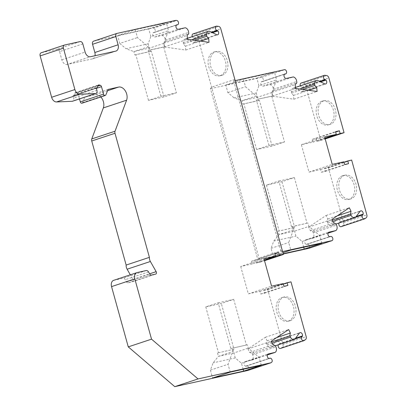 <?xml version="1.0" encoding="UTF-8"?>
<svg xmlns="http://www.w3.org/2000/svg" width="407" height="407" viewBox="0 0 407 407"><rect width="100%" height="100%" fill="white"/><g stroke="black" fill="none" stroke-linecap="round" stroke-linejoin="round"><path stroke-width="0.31" stroke-dasharray="2.04 1.53" d="M218.177 302.808L233.71 299.364L221.301 303.48L205.769 306.919L218.177 302.808L230.866 348.555L247.364 344.795L248.295 348.158L259.101 357.397L261.284 365.262M230.866 348.555L247.364 344.795M233.989 349.231L217.491 352.991L233.989 349.231L221.301 303.48M176.424 92.806L160.892 96.245L148.489 100.361L164.016 96.917L176.424 92.806L163.736 47.054L148.204 50.493L149.176 50.173L148.245 46.805L137.439 37.571L135.256 29.701L166.315 22.823L168.498 30.688L163.772 43.366L164.703 46.734L149.176 50.173M163.736 47.054L164.703 46.734M148.245 46.805L133.898 51.567L134.829 54.93L151.328 51.17L150.356 51.491L149.425 48.128L133.898 51.567L126.007 48.733L148.138 43.829L150.855 36.538L168.498 30.688M134.829 54.93L150.356 51.491M278.841 181.023L294.368 177.579L281.965 181.695L266.432 185.139L278.841 181.023L291.529 226.77L292.496 226.45L293.432 229.818L288.705 242.496L290.812 250.086M291.529 226.77L308.028 223.011L292.496 226.45M303.719 247.227L302.121 241.463L295.909 236.152L293.681 227.767L294.648 227.447L278.154 231.207L279.085 234.574L294.612 231.135L308.959 226.373L308.028 223.011M293.681 227.767L278.154 231.207M284.493 141.967L268.966 145.406L256.558 149.522L272.085 146.082L284.493 141.967L271.805 96.215L272.776 95.894L271.84 92.531L276.567 79.853L274.46 72.258L243.401 79.141L245.507 86.732L256.313 95.971L257.244 99.333L272.776 95.894M271.805 96.215L257.244 99.333M256.313 95.971L241.967 100.727L242.898 104.095L259.396 100.331L258.43 100.656L257.494 97.288L241.967 100.727L234.081 97.894L256.207 92.994L258.923 85.704L276.567 79.853M242.898 104.095L258.43 100.656M79.482 98.932L78.22 94.383A1.709 1.19 71.7 0 0 77.06 93.02L75.865 92.674A1.709 1.19 71.7 0 0 75.326 92.679A1.709 1.19 71.7 0 0 74.725 93.295L74.023 95.096A1.425 0.992 -108.3 0 1 73.525 95.609A1.425 0.992 -108.3 0 1 73.331 95.645L72.985 95.66L73.657 98.082A2.849 1.984 -108.3 0 1 72.609 101.211M72.985 95.66L96.25 87.948M116.015 51.048L92.75 58.766A5.693 3.963 71.7 0 1 92.475 58.842L67.241 64.428L90.507 56.715M193.015 33.903A2.228 1.552 71.7 0 1 193.539 33.862L195.35 34.117A2.849 1.984 71.7 0 1 197.522 36.447L260.129 262.184L256.247 263.044L264.418 260.338M260.129 262.184L264.525 260.729M256.247 263.044L255.484 260.307L274.974 253.841M255.484 260.307L251.602 261.167L274.867 253.449M251.602 261.167L252.365 263.904L264.306 259.946M113.639 280.347A5.693 3.963 -108.3 0 1 113.914 280.27L122.965 278.266A2.849 1.984 -108.3 0 1 125.29 279.665L126.592 281.965A1.709 1.19 71.7 0 0 127.986 282.804L132.407 281.827A1.709 1.19 71.7 0 0 132.489 281.802A1.709 1.19 71.7 0 0 132.891 279.375L130.306 274.822M100.809 96.963A8.542 5.947 71.7 0 0 95.319 94.8L84.854 97.115L82.58 102.61A1.709 1.19 -108.3 0 1 81.99 103.205M108.12 89.403L84.854 97.115M163.772 43.366L149.425 48.128L148.138 43.829M150.855 36.538L148.672 28.673L117.618 35.551L119.795 43.422L137.439 37.571M119.795 43.422L126.007 48.733M82.83 43.885L59.564 51.603L61.839 59.814A5.693 3.963 71.7 0 0 67.241 64.428M117.618 35.551L135.256 29.701M148.672 28.673L166.315 22.823M252.365 263.904L240.715 266.488L263.98 258.771M233.018 349.552L233.954 352.92L218.422 356.359L213.12 362.841L210.404 370.131L212.581 377.996M243.132 369.286L241.458 363.248L235.246 357.936L213.12 362.841M64.596 45.014L41.336 52.732L56.863 49.293A2.849 1.984 71.7 0 1 59.564 51.603M92.75 58.766A5.693 3.963 71.7 0 0 95.024 55.713M117.007 33.405L93.742 41.122L152.666 28.068L153.464 28.18L176.73 20.462M192.287 36.63A2.228 1.552 71.7 0 0 193.9 38.177L194.119 38.253A1.425 0.992 71.7 0 1 194.648 38.634A2.381 1.659 71.7 0 1 195.421 40.904A2.381 1.659 71.7 0 1 194.434 42.501A2.381 1.659 71.7 0 1 193.483 42.435L186.07 38.914A4.268 2.976 71.7 0 0 185.124 39.006A4.268 2.976 71.7 0 0 183.359 42.618L183.476 43.997L185.424 46.24L185.745 50.041L164.199 46.988L163.879 43.183L165.491 41.448L165.374 40.069A4.268 2.976 71.7 0 0 161.971 35.501L154.975 36.976A2.381 1.659 71.7 0 1 152.935 35.48A2.381 1.659 71.7 0 1 153.139 32.748A1.425 0.992 71.7 0 1 153.444 32.545A1.425 0.992 71.7 0 1 153.617 32.514L153.831 32.499A2.228 1.552 71.7 0 0 154.35 32.453A2.228 1.552 71.7 0 0 155.22 30.21A2.228 1.552 71.7 0 0 153.464 28.18M240.715 266.488L248.316 293.879L259.961 291.3L260.719 294.042L264.601 293.182L263.843 290.44L267.725 289.581L282.921 344.373L306.186 336.66M280.479 348.458A2.228 1.552 71.7 0 0 280.744 348.326L282.214 347.339A2.849 1.984 71.7 0 0 282.921 344.373M247.634 370.507L248.28 370.075A2.228 1.552 71.7 0 0 248.713 367.404A2.228 1.552 71.7 0 0 246.611 365.974A2.228 1.552 71.7 0 0 246.347 366.107L246.154 366.178A1.425 0.992 71.7 0 1 246.118 366.193A1.425 0.992 71.7 0 1 245.604 366.173A2.381 1.659 71.7 0 1 244.007 363.878A2.381 1.659 71.7 0 1 244.968 361.686A2.381 1.659 71.7 0 1 245.019 361.665L251.979 360.053A4.268 2.976 71.7 0 0 252.599 354.589L251.984 353.322L249.649 352.462L247.944 348.967L265.4 337.271L267.104 340.766L266.549 343.559L267.17 344.831A4.268 2.976 71.7 0 0 271.031 347.196A4.268 2.976 71.7 0 0 271.5 346.973L276.221 340.766A2.381 1.659 71.7 0 1 276.791 340.364A2.381 1.659 71.7 0 1 278.637 341.178A2.381 1.659 71.7 0 1 279.238 343.64A1.425 0.992 71.7 0 1 278.963 344.2L278.81 344.358A2.228 1.552 71.7 0 0 278.444 344.734M210.404 370.131L228.042 364.28L232.768 351.597L231.837 348.234M230.225 372.146L228.042 364.28M241.458 363.248L259.101 357.397M235.246 357.936L233.954 352.92L248.295 348.158M217.491 352.991L218.422 356.359L232.768 351.597M271.84 92.531L257.494 97.288L256.207 92.994M258.923 85.704L256.817 78.108L225.763 84.992L227.869 92.582L234.081 97.894M227.869 92.582L245.507 86.732M256.817 78.108L274.46 72.258M225.763 84.992L243.401 79.141M293.432 229.818L279.085 234.574L273.779 241.056L271.062 248.346L273.168 255.937L283.186 253.719M273.779 241.056L295.909 236.152M235.18 80.622L233.694 80.947L234.844 79.411L211.579 87.129L210.429 88.665L257.84 259.615L258.989 258.079L282.255 250.361L281.105 251.897L282.585 251.567M271.062 248.346L288.705 242.496M273.168 255.937L282.906 252.711M321.871 243.208L319.765 235.612L308.959 226.373M302.121 241.463L319.765 235.612M308.944 248.29A2.228 1.552 71.7 0 0 309.376 245.619A2.228 1.552 71.7 0 0 307.275 244.19A2.228 1.552 71.7 0 0 307.01 244.322L306.817 244.398A1.425 0.992 -108.3 0 1 306.781 244.409A1.425 0.992 -108.3 0 1 306.268 244.388A2.381 1.659 -108.3 0 1 304.665 242.099A2.381 1.659 -108.3 0 1 305.632 239.901A2.381 1.659 -108.3 0 1 305.682 239.886L312.642 238.268A4.268 2.976 71.7 0 0 313.263 232.804L312.647 231.537L310.312 230.677L308.608 227.182L326.063 215.486L327.767 218.981L327.213 221.779L327.833 223.046A4.268 2.976 71.7 0 0 331.695 225.412A4.268 2.976 71.7 0 0 332.163 225.188L336.884 218.981A2.381 1.659 -108.3 0 1 337.454 218.579A2.381 1.659 -108.3 0 1 339.301 219.393A2.381 1.659 -108.3 0 1 339.896 221.856A1.425 0.992 -108.3 0 1 339.626 222.415L339.474 222.573A2.228 1.552 71.7 0 0 339.107 222.955M257.84 259.615L283.257 253.983M300.356 85.796A2.228 1.552 71.7 0 0 301.969 87.342L302.187 87.419A1.425 0.992 -108.3 0 1 302.722 87.795A2.381 1.659 -108.3 0 1 303.49 90.064A2.381 1.659 -108.3 0 1 302.503 91.661A2.381 1.659 -108.3 0 1 301.556 91.595L294.139 88.08A4.268 2.976 71.7 0 0 293.193 88.171A4.268 2.976 71.7 0 0 291.427 91.784L291.544 93.162L293.493 95.401L293.813 99.206L272.268 96.149L271.947 92.348L273.565 90.613L273.448 89.235A4.268 2.976 71.7 0 0 270.044 84.666L263.044 86.136A2.381 1.659 -108.3 0 1 261.004 84.641A2.381 1.659 -108.3 0 1 261.208 81.909A1.425 0.992 -108.3 0 1 261.513 81.71A1.425 0.992 -108.3 0 1 261.691 81.675L261.899 81.659A2.228 1.552 71.7 0 0 262.418 81.619A2.228 1.552 71.7 0 0 263.288 79.37A2.228 1.552 71.7 0 0 261.538 77.345L210.429 88.665M341.142 226.674A2.228 1.552 71.7 0 0 341.407 226.541L342.877 225.554A2.849 1.984 71.7 0 0 343.584 222.593L328.388 167.796L324.506 168.656L325.264 171.398L321.382 172.258L320.624 169.516L308.979 172.1L301.378 144.704L313.024 142.124L312.266 139.382L316.147 138.522L316.911 141.265L320.792 140.4L305.596 85.607A2.849 1.984 71.7 0 0 303.424 83.282L301.607 83.023A2.228 1.552 71.7 0 0 301.088 83.069M248.316 293.879L271.581 286.167M259.961 291.3L283.226 283.587M260.719 294.042L283.984 286.325M264.601 293.182L287.866 285.465M263.843 290.44L283.333 283.974M267.725 289.581L290.99 281.863M290.323 320.675A12.241 8.761 -102.5 0 0 295.502 306.568A12.241 8.761 -102.5 0 0 284.407 296.947A12.241 8.761 -102.5 0 0 278.5 310.79A12.241 8.761 -102.5 0 0 289.703 320.848A12.241 8.761 -102.5 0 0 290.323 320.675M278.81 344.358L294.958 339M276.221 340.766L299.486 333.048M271.5 346.973L294.765 339.255M266.549 343.559L271.53 341.911M267.104 340.766L276.658 337.596M265.4 337.271L288.66 329.553M247.944 348.967L271.21 341.249M249.649 352.462L272.914 344.744M251.984 353.322L275.249 345.604M251.979 360.053L267.353 354.95M245.019 361.665L268.177 353.988M246.347 366.107L269.261 358.506M233.71 299.364L246.393 345.116M205.769 306.919L218.457 352.671M164.016 96.917L151.328 51.17M160.892 96.245L148.204 50.493M148.489 100.361L135.801 54.609M152.666 28.068L175.931 20.35M153.831 32.499L176.429 25M154.975 36.976L178.241 29.258M161.971 35.501L185.236 27.783M165.491 41.448L188.756 33.73M163.879 43.183L187.144 35.47M164.199 46.988L187.464 39.27M185.745 50.041L209.005 42.323M185.424 46.24L200.753 41.153M183.476 43.997L194.653 40.288M186.07 38.914L209.335 31.202M193.483 42.435L216.748 34.717M193.9 38.177L211.64 32.295M222.247 75.214A12.241 8.761 -102.5 0 0 227.432 61.101A12.241 8.761 -102.5 0 0 216.336 51.486A12.241 8.761 -102.5 0 0 210.429 65.329A12.241 8.761 -102.5 0 0 221.627 75.387A12.241 8.761 -102.5 0 0 222.247 75.214M272.085 146.082L259.396 100.331M268.966 145.406L256.278 99.659M256.558 149.522L243.869 103.775M261.538 77.345L284.803 69.628M261.899 81.659L284.498 74.166M263.044 86.136L286.309 78.424M270.044 84.666L293.305 76.948M273.565 90.613L296.825 82.896M271.947 92.348L295.212 84.631M272.268 96.149L295.533 88.436M293.813 99.206L317.078 91.489M293.493 95.401L308.821 90.318M291.544 93.162L302.727 89.454M294.139 88.08L317.404 80.362M301.556 91.595L324.822 83.883M301.969 87.342L319.709 81.456M323.784 100.819A12.241 8.761 -102.5 0 0 318.6 114.932A12.241 8.761 -102.5 0 0 329.701 124.547A12.241 8.761 -102.5 0 0 335.607 110.704A12.241 8.761 -102.5 0 0 324.404 100.646A12.241 8.761 -102.5 0 0 323.784 100.819M320.792 140.4L325.188 138.945M316.911 141.265L325.076 138.553M316.147 138.522L335.638 132.056M312.266 139.382L335.531 131.665M313.024 142.124L324.969 138.161M301.378 144.704L324.644 136.986M308.979 172.1L332.239 164.382M320.624 169.516L343.89 161.803M321.382 172.258L344.648 164.54M325.264 171.398L348.529 163.68M324.506 168.656L343.996 162.195M328.388 167.796L351.653 160.083M344.449 175.336A12.241 8.761 -102.5 0 0 339.265 189.443A12.241 8.761 -102.5 0 0 350.366 199.064A12.241 8.761 -102.5 0 0 356.267 185.221A12.241 8.761 -102.5 0 0 345.07 175.163A12.241 8.761 -102.5 0 0 344.449 175.336M339.474 222.573L355.621 217.216M336.884 218.981L360.144 211.264M332.163 225.188L355.428 217.47M327.213 221.779L332.193 220.126M327.767 218.981L337.322 215.812M326.063 215.486L349.323 207.768M308.608 227.182L331.868 219.465M310.312 230.677L333.572 222.96M312.647 231.537L335.907 223.819M312.642 238.268L328.017 233.165M305.682 239.886L328.841 232.204M307.01 244.322L329.924 236.721M294.368 177.579L307.056 223.331M281.965 181.695L294.648 227.447M266.432 185.139L279.121 230.886M233.694 80.947L281.105 251.897M220.309 75.646A12.241 8.761 -102.5 0 0 225.493 61.533A12.241 8.761 -102.5 0 0 214.392 51.913A12.241 8.761 -102.5 0 0 208.486 65.761A12.241 8.761 -102.5 0 0 219.688 75.814A12.241 8.761 -102.5 0 0 220.309 75.646M288.38 321.108A12.241 8.761 -102.5 0 0 293.564 306.995A12.241 8.761 -102.5 0 0 282.468 297.375A12.241 8.761 -102.5 0 0 276.562 311.223A12.241 8.761 -102.5 0 0 287.759 321.281A12.241 8.761 -102.5 0 0 288.38 321.108M321.845 101.246A12.241 8.761 -102.5 0 0 316.661 115.359A12.241 8.761 -102.5 0 0 327.757 124.98A12.241 8.761 -102.5 0 0 333.664 111.131A12.241 8.761 -102.5 0 0 322.461 101.078A12.241 8.761 -102.5 0 0 321.845 101.246M342.511 175.763A12.241 8.761 -102.5 0 0 337.327 189.876A12.241 8.761 -102.5 0 0 348.423 199.496A12.241 8.761 -102.5 0 0 354.329 185.648A12.241 8.761 -102.5 0 0 343.126 175.595A12.241 8.761 -102.5 0 0 342.511 175.763M96.922 90.364L73.657 98.082M92.475 58.842L115.741 51.124M146.23 270.548L122.965 278.266M148.55 271.947L125.29 279.665M126.592 281.965L149.857 274.247M107.565 90.736L95.319 94.8M82.58 102.61L105.845 94.892M61.839 59.814L85.104 52.096M137.179 272.553L113.914 280.27M282.214 347.339L305.479 339.621M280.744 348.326L304.009 340.608M278.963 344.2L295.065 338.858M279.238 343.64L295.543 338.232M267.17 344.831L272.146 343.177M252.599 354.589L275.865 346.871M245.604 366.173L268.869 358.455M246.154 366.178L269.348 358.486M248.28 370.075L271.545 362.357M80.128 41.575L56.863 49.293M153.617 32.514L176.552 24.908M153.139 32.748L176.404 25.031M165.374 40.069L188.639 32.351M183.359 42.618L191.661 39.866M194.648 38.634L212.51 32.708M194.119 38.253L211.823 32.382M193.539 33.862L216.799 26.145M195.35 34.117L218.615 26.399M197.522 36.447L220.787 28.729M261.691 81.675L284.62 74.069M261.208 81.909L284.473 74.196M273.448 89.235L296.713 81.517M291.427 91.784L299.73 89.031M302.722 87.795L320.584 81.873M302.187 87.419L319.892 81.542M301.607 83.023L324.872 75.305M303.424 83.282L326.689 75.565M305.596 85.607L328.861 77.89M343.584 222.593L366.849 214.876M342.877 225.554L366.142 217.842M341.407 226.541L364.672 218.824M339.626 222.415L355.728 217.073M339.896 221.856L356.206 216.448M327.833 223.046L332.809 221.393M313.263 232.804L336.528 225.091M306.268 244.388L329.533 236.671M306.817 244.398L330.011 236.701M132.891 279.375L149.618 273.83M132.407 281.827L155.672 274.109M127.986 282.804L151.251 275.086M73.331 95.645L96.276 88.039M74.023 95.096L97.288 87.378M74.725 93.295L97.99 85.582M75.865 92.674L98.158 85.282M77.06 93.02L97.766 86.152M78.22 94.383L96.367 88.365M276.791 340.364L300.056 332.646M271.031 347.196L275.325 345.772M244.968 361.686L268.233 353.968M246.118 366.193L269.383 358.475M246.611 365.974L269.113 358.511M154.35 32.453L176.282 25.178M153.444 32.545L176.709 24.832M185.124 39.006L187.378 38.258M194.434 42.501L217.694 34.783M262.418 81.619L284.351 74.344M261.513 81.71L284.778 73.993M293.193 88.171L295.446 87.424M302.503 91.661L325.768 83.949M337.454 218.579L360.719 210.862M331.695 225.412L335.989 223.987M305.632 239.901L328.892 232.183M306.781 244.409L330.046 236.691M307.275 244.19L329.777 236.726M132.489 281.802L155.754 274.084M73.525 95.609L96.281 88.065M75.326 92.679L98.591 84.961M219.688 75.814L221.627 75.387M214.392 51.913L216.336 51.486M287.759 321.281L289.703 320.848M282.468 297.375L284.407 296.947M327.757 124.98L329.701 124.547M322.461 101.078L324.404 100.646M348.423 199.496L350.366 199.064M343.126 175.595L345.07 175.163"/><path stroke-width="0.61" d="M130.306 274.822L127.116 269.205A5.408 3.77 -108.3 0 1 126.145 265.064L91.738 140.995A2.849 1.984 71.7 0 1 91.768 138.935L103.332 107.916A8.542 5.947 71.7 0 0 100.809 96.963M126.145 265.064L149.41 257.351L115.003 133.277A2.849 1.984 -108.3 0 1 115.033 131.217L126.592 100.198A8.542 5.947 71.7 0 0 125.371 90.965A8.542 5.947 71.7 0 0 118.585 87.083L108.12 89.403L105.845 94.892A1.709 1.19 -108.3 0 1 105.255 95.487A1.709 1.19 -108.3 0 1 103.556 94.124L101.485 86.671A1.709 1.19 71.7 0 0 100.326 85.302L99.13 84.956A1.709 1.19 71.7 0 0 98.591 84.961A1.709 1.19 71.7 0 0 97.99 85.582L97.288 87.378A1.425 0.992 -108.3 0 1 96.79 87.897A1.425 0.992 -108.3 0 1 96.596 87.932L96.25 87.948L96.922 90.364A2.849 1.984 -108.3 0 1 95.874 93.493A2.849 1.984 -108.3 0 1 95.492 93.564L79.797 94.236L56.532 101.954A5.693 3.963 -108.3 0 1 51.628 97.268L40.151 55.901A2.849 1.984 71.7 0 1 41.199 52.768A2.849 1.984 71.7 0 1 41.336 52.732M176.429 25L177.091 24.781A2.228 1.552 71.7 0 0 177.615 24.741A2.228 1.552 71.7 0 0 178.48 22.492A2.228 1.552 71.7 0 0 176.73 20.462L175.931 20.35L117.007 33.405A2.849 1.984 71.7 0 0 116.87 33.44A2.849 1.984 71.7 0 0 115.827 36.574L118.101 44.785A5.693 3.963 71.7 0 1 116.015 51.048A5.693 3.963 71.7 0 1 115.741 51.124L90.507 56.715A5.693 3.963 71.7 0 1 85.104 52.096L82.83 43.885A2.849 1.984 71.7 0 0 80.128 41.575L64.596 45.014A2.849 1.984 71.7 0 0 64.464 45.05A2.849 1.984 71.7 0 0 63.416 48.184L40.151 55.901M264.525 260.729L283.394 254.472L220.787 28.729A2.849 1.984 71.7 0 0 218.615 26.399L216.799 26.145A2.228 1.552 71.7 0 0 216.28 26.185A2.228 1.552 71.7 0 0 215.41 28.434A2.228 1.552 71.7 0 0 217.165 30.464L217.379 30.535A1.425 0.992 -108.3 0 1 217.913 30.917A2.381 1.659 -108.3 0 1 218.686 33.186A2.381 1.659 -108.3 0 1 217.694 34.783A2.381 1.659 -108.3 0 1 216.748 34.717L209.335 31.202A4.268 2.976 71.7 0 0 208.389 31.288A4.268 2.976 71.7 0 0 206.624 34.9L206.741 36.279L208.689 38.523L209.005 42.323L187.464 39.27L187.144 35.47L188.756 33.73L188.639 32.351A4.268 2.976 71.7 0 0 185.236 27.783L178.241 29.258A2.381 1.659 -108.3 0 1 176.2 27.762A2.381 1.659 -108.3 0 1 176.404 25.031A1.425 0.992 -108.3 0 1 176.709 24.832A1.425 0.992 -108.3 0 1 176.882 24.796L177.091 24.781M264.418 260.338L279.512 255.331L283.394 254.472M274.974 253.841L278.749 252.589L279.512 255.331M264.306 259.946L275.625 256.191L274.867 253.449L278.749 252.589M198.036 378.932L270.899 362.795L247.634 370.507L174.776 386.65L198.036 378.932L151.531 339.163L134.814 278.892A5.693 3.963 71.7 0 1 136.905 272.629A5.693 3.963 71.7 0 1 137.179 272.553L146.23 270.548A2.849 1.984 -108.3 0 1 148.55 271.947L149.857 274.247A1.709 1.19 71.7 0 0 151.251 275.086L155.672 274.109A1.709 1.19 71.7 0 0 155.754 274.084A1.709 1.19 71.7 0 0 156.156 271.662L150.381 261.492A5.408 3.77 -108.3 0 1 149.41 257.351M95.874 93.493L72.609 101.211A2.849 1.984 -108.3 0 1 72.227 101.282L56.532 101.954M283.333 283.974L287.108 282.723L287.866 285.465L283.984 286.325L283.226 283.587L271.581 286.167L263.98 258.771L275.625 256.191M243.64 371.118L261.284 365.262L230.225 372.146L212.581 377.996L243.64 371.118L243.132 369.286M105.255 95.487L81.99 103.205A1.709 1.19 -108.3 0 1 80.291 101.842L79.482 98.932M95.024 55.713A5.693 3.963 71.7 0 0 94.841 52.503L118.101 44.785M93.742 41.122A2.849 1.984 71.7 0 0 93.605 41.158A2.849 1.984 71.7 0 0 92.562 44.292L94.841 52.503M216.28 26.185L193.015 33.903A2.228 1.552 71.7 0 0 192.287 36.63M278.444 344.734A2.228 1.552 71.7 0 0 278.53 347.349A2.228 1.552 71.7 0 0 280.479 348.458L303.744 340.74A2.228 1.552 71.7 0 0 304.009 340.608L305.479 339.621A2.849 1.984 71.7 0 0 306.186 336.66L290.99 281.863L287.108 282.723M174.776 386.65L128.266 346.881L111.554 286.609A5.693 3.963 -108.3 0 1 113.639 280.347L136.905 272.629M283.186 253.719L304.227 249.059L303.719 247.227M282.906 252.711L290.812 250.086L321.871 243.208L304.227 249.059M283.257 253.983L308.944 248.29L332.209 240.573A2.228 1.552 71.7 0 0 332.641 237.902A2.228 1.552 71.7 0 0 330.54 236.472A2.228 1.552 71.7 0 0 330.27 236.604L330.077 236.681A1.425 0.992 71.7 0 1 330.046 236.691A1.425 0.992 71.7 0 1 329.533 236.671A2.381 1.659 71.7 0 1 327.93 234.381A2.381 1.659 71.7 0 1 328.892 232.183A2.381 1.659 71.7 0 1 328.948 232.168L335.902 230.55A4.268 2.976 71.7 0 0 336.528 225.091L335.907 223.819L333.572 222.96L331.868 219.465L349.323 207.768L351.027 211.264L350.478 214.062L351.099 215.328A4.268 2.976 71.7 0 0 354.96 217.694A4.268 2.976 71.7 0 0 355.428 217.47L360.144 211.264A2.381 1.659 71.7 0 1 360.719 210.862A2.381 1.659 71.7 0 1 362.566 211.681A2.381 1.659 71.7 0 1 363.161 214.143A1.425 0.992 71.7 0 1 362.891 214.698L362.734 214.855A2.228 1.552 71.7 0 0 362.301 217.526A2.228 1.552 71.7 0 0 364.407 218.956A2.228 1.552 71.7 0 0 364.672 218.824L366.142 217.842A2.849 1.984 71.7 0 0 366.849 214.876L351.653 160.083L347.771 160.943L348.529 163.68L344.648 164.54L343.89 161.803L332.239 164.382L324.644 136.986L336.289 134.407L335.531 131.665L339.413 130.805L340.171 133.547L344.052 132.687L328.861 77.89A2.849 1.984 71.7 0 0 326.689 75.565L324.872 75.305A2.228 1.552 71.7 0 0 324.348 75.351A2.228 1.552 71.7 0 0 323.484 77.6A2.228 1.552 71.7 0 0 325.234 79.624L325.452 79.701A1.425 0.992 71.7 0 1 325.982 80.077A2.381 1.659 71.7 0 1 326.755 82.346A2.381 1.659 71.7 0 1 325.768 83.949A2.381 1.659 71.7 0 1 324.822 83.883L317.404 80.362A4.268 2.976 71.7 0 0 316.458 80.454A4.268 2.976 71.7 0 0 314.692 84.066L314.809 85.445L316.758 87.688L317.078 91.489L295.533 88.436L295.212 84.631L296.825 82.896L296.713 81.517A4.268 2.976 71.7 0 0 293.305 76.948L286.309 78.424A2.381 1.659 71.7 0 1 284.269 76.928A2.381 1.659 71.7 0 1 284.473 74.196A1.425 0.992 71.7 0 1 284.778 73.993A1.425 0.992 71.7 0 1 284.951 73.957L285.165 73.947A2.228 1.552 71.7 0 0 285.683 73.901A2.228 1.552 71.7 0 0 286.553 71.652A2.228 1.552 71.7 0 0 284.803 69.628L235.18 80.622M324.348 75.351L301.088 83.069A2.228 1.552 71.7 0 0 300.356 85.796M339.107 222.955A2.228 1.552 71.7 0 0 339.194 225.564A2.228 1.552 71.7 0 0 341.142 226.674L364.407 218.956M294.958 339L302.075 336.64A2.228 1.552 71.7 0 0 301.643 339.311A2.228 1.552 71.7 0 0 303.744 340.74M271.53 341.911L289.815 335.846L290.435 337.113A4.268 2.976 71.7 0 0 294.297 339.479A4.268 2.976 71.7 0 0 294.765 339.255L299.486 333.048A2.381 1.659 -108.3 0 1 300.056 332.646A2.381 1.659 -108.3 0 1 301.902 333.465A2.381 1.659 -108.3 0 1 302.498 335.923A1.425 0.992 -108.3 0 1 302.228 336.482L302.075 336.64M276.658 337.596L290.369 333.048L289.815 335.846M267.353 354.95L275.244 352.335A4.268 2.976 71.7 0 0 275.865 346.871L275.249 345.604L272.914 344.744L271.21 341.249L288.66 329.553L290.369 333.048M268.177 353.988L275.244 352.335M269.261 358.506L269.419 358.465A1.425 0.992 -108.3 0 1 269.383 358.475A1.425 0.992 -108.3 0 1 268.869 358.455A2.381 1.659 -108.3 0 1 267.267 356.166A2.381 1.659 -108.3 0 1 268.233 353.968A2.381 1.659 -108.3 0 1 268.284 353.953M270.899 362.795L271.545 362.357A2.228 1.552 71.7 0 0 271.978 359.686A2.228 1.552 71.7 0 0 269.877 358.257A2.228 1.552 71.7 0 0 269.612 358.389M151.531 339.163L128.266 346.881M63.416 48.184L74.888 89.555A5.693 3.963 71.7 0 0 79.797 94.236M200.753 41.153L208.689 38.523M194.653 40.288L206.741 36.279M211.64 32.295L217.165 30.464M284.498 74.166L285.165 73.947M308.821 90.318L316.758 87.688M302.727 89.454L314.809 85.445M319.709 81.456L325.234 79.624M325.188 138.945L344.052 132.687M325.076 138.553L340.171 133.547M335.638 132.056L339.413 130.805M324.969 138.161L336.289 134.407M343.996 162.195L347.771 160.943M355.621 217.216L362.734 214.855M332.193 220.126L350.478 214.062M337.322 215.812L351.027 211.264M328.017 233.165L335.902 230.55M329.924 236.721L330.27 236.604M332.209 240.573L282.585 251.567M115.003 133.277L91.738 140.995M115.033 131.217L91.768 138.935M126.592 100.198L103.332 107.916M118.585 87.083L107.565 90.736M95.492 93.564L72.227 101.282M295.065 338.858L302.228 336.482M295.543 338.232L302.498 335.923M272.146 343.177L290.435 337.113M134.814 278.892L111.554 286.609M74.888 89.555L51.628 97.268M92.562 44.292L115.827 36.574M176.552 24.908L176.882 24.796M191.661 39.866L206.624 34.9M212.51 32.708L217.913 30.917M211.823 32.382L217.379 30.535M284.62 74.069L284.951 73.957M299.73 89.031L314.692 84.066M320.584 81.873L325.982 80.077M319.892 81.542L325.452 79.701M355.728 217.073L362.891 214.698M356.206 216.448L363.161 214.143M332.809 221.393L351.099 215.328M127.116 269.205L150.381 261.492M149.618 273.83L156.156 271.662M96.276 88.039L96.596 87.932M98.158 85.282L99.13 84.956M97.766 86.152L100.326 85.302M96.367 88.365L101.485 86.671M80.291 101.842L103.556 94.124M275.325 345.772L294.297 339.479M269.113 358.511L269.877 358.257M64.464 45.05L41.199 52.768M93.605 41.158L116.87 33.44M176.282 25.178L177.615 24.741M187.378 38.258L208.389 31.288M284.351 74.344L285.683 73.901M295.446 87.424L316.458 80.454M335.989 223.987L354.96 217.694M329.777 236.726L330.54 236.472M96.281 88.065L96.79 87.897"/></g></svg>
